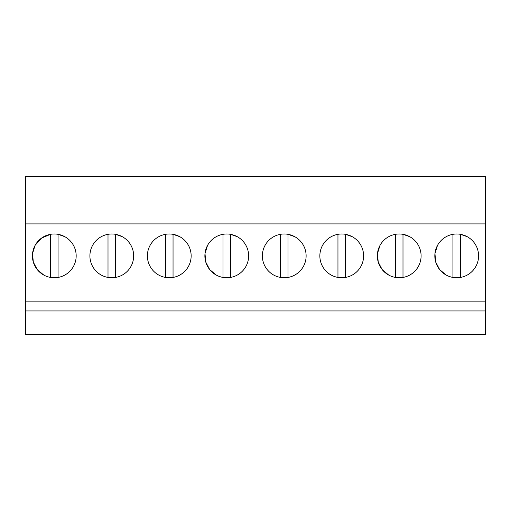 <?xml version="1.0" encoding="UTF-8"?>
<svg xmlns="http://www.w3.org/2000/svg" width="511" height="511" viewBox="0 0 511 511"><rect width="100%" height="100%" fill="white"/><g stroke="black" fill="none" stroke-linecap="round" stroke-linejoin="round"><path stroke-width="0.77" d="M485.45 223.895L485.45 334.341L25.55 334.341L25.55 176.659L485.45 176.659L485.45 223.895L25.55 223.895M485.45 301.145L25.55 301.145M485.45 310.95L25.55 310.95M58.069 277.428L58.069 234.325L64.782 236.676A21.877 21.877 0 0 0 35.093 245.389A21.877 21.877 0 0 0 43.805 275.078A21.877 21.877 0 0 0 73.495 266.365A21.877 21.877 0 0 0 64.782 236.676L60.656 234.945M294.732 236.676A21.877 21.877 0 0 0 265.043 245.389A21.877 21.877 0 0 0 273.755 275.078A21.877 21.877 0 0 0 303.445 266.365A21.877 21.877 0 0 0 294.732 236.676L288.019 234.325A21.877 21.877 0 0 0 280.469 234.325L280.469 277.428A21.877 21.877 0 0 0 288.019 277.428L288.019 234.325M101.293 275.078A21.877 21.877 0 0 0 130.982 266.365A21.877 21.877 0 0 0 122.27 236.676A21.877 21.877 0 0 0 92.58 245.389A21.877 21.877 0 0 0 101.293 275.078M179.757 236.676A21.877 21.877 0 0 0 150.068 245.389A21.877 21.877 0 0 0 158.78 275.078A21.877 21.877 0 0 0 188.47 266.365A21.877 21.877 0 0 0 179.757 236.676L173.044 234.325L173.044 277.428M402.994 277.428L402.994 234.325L409.707 236.676A21.877 21.877 0 0 0 380.018 245.389A21.877 21.877 0 0 0 388.73 275.078A21.877 21.877 0 0 0 418.42 266.365A21.877 21.877 0 0 0 409.707 236.676L405.581 234.945M352.22 236.676A21.877 21.877 0 0 0 322.53 245.389A21.877 21.877 0 0 0 331.243 275.078A21.877 21.877 0 0 0 360.932 266.365A21.877 21.877 0 0 0 352.22 236.676L345.506 234.325L345.506 277.428M216.268 275.078A21.877 21.877 0 0 0 245.957 266.365A21.877 21.877 0 0 0 237.245 236.676A21.877 21.877 0 0 0 207.555 245.389A21.877 21.877 0 0 0 216.268 275.078L209.734 269.616L205.78 262.073L205 253.597L207.517 245.459M446.218 275.078A21.877 21.877 0 0 0 475.907 266.365A21.877 21.877 0 0 0 467.195 236.676A21.877 21.877 0 0 0 437.505 245.389A21.877 21.877 0 0 0 446.218 275.078L439.684 269.623L435.736 262.086L434.95 253.609L437.461 245.478M50.519 277.428L50.519 234.325L41.589 238.069L35.144 245.299M35.042 245.478L32.538 253.609L33.324 262.086L37.277 269.623L43.805 275.078M379.999 245.427L377.463 253.565L378.236 262.054L382.19 269.61L388.73 275.078M230.531 277.428L230.531 234.325L237.245 236.676L233.118 234.945M467.195 236.676L460.481 234.325L467.195 236.676M122.27 236.676L115.556 234.325L115.556 277.428M108.006 234.325L108.006 277.428M165.494 234.325L165.494 277.428M222.981 234.325L222.981 277.428M337.956 234.325L337.956 277.428M395.444 234.325L395.444 277.428M460.481 277.428L460.481 234.325M452.931 234.325L452.931 277.428"/></g></svg>
